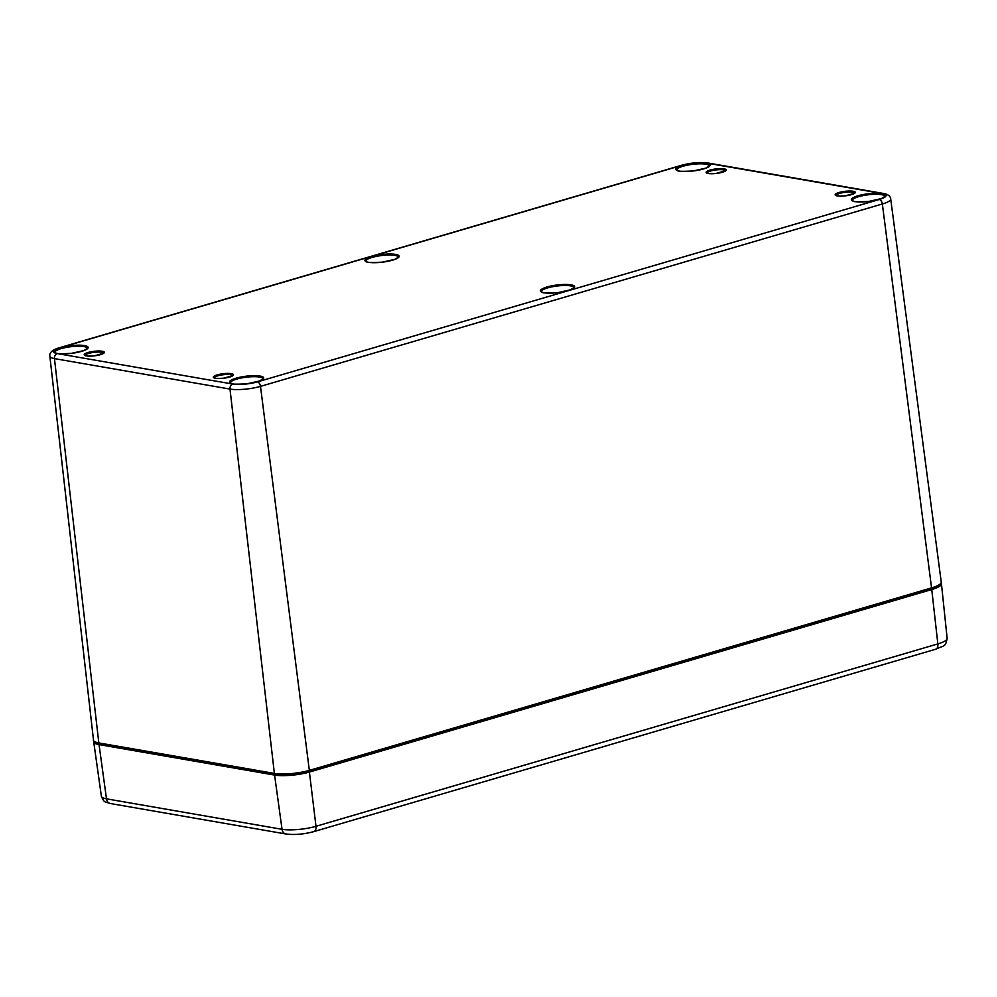 <?xml version="1.0" encoding="UTF-8"?>
<svg xmlns="http://www.w3.org/2000/svg" width="997" height="997" viewBox="0 0 997 997"><rect width="100%" height="100%" fill="white"/><g stroke="black" fill="none" stroke-linecap="round" stroke-linejoin="round"><path stroke-width="1.5" d="M214.255 377.838A9.309 2.081 173 0 1 220.574 375.159A9.309 2.081 173 0 1 230.781 374.66A9.309 2.081 173 0 1 232.7 375.57M85.181 355.43A9.309 2.081 173 0 1 91.5 352.751A9.309 2.081 173 0 1 101.694 352.253A9.309 2.081 173 0 1 103.626 353.162M836.122 195.437A9.309 2.081 173 0 1 842.44 192.757A9.309 2.081 173 0 1 852.647 192.259A9.309 2.081 173 0 1 854.566 193.169M707.047 173.029A9.309 2.081 173 0 1 713.366 170.35A9.309 2.081 173 0 1 723.56 169.864A9.309 2.081 173 0 1 725.492 170.761L716.195 173.428C703.384 174.039 708.468 172.718 706.998 172.992L707.047 173.129M571.032 284.855A17.211 3.838 -7 0 0 541.707 289.205A17.211 3.838 -7 0 0 559.928 292.37A17.211 3.838 -7 0 0 571.032 284.855M570.471 285.865A16.376 3.652 173 0 1 573.911 287.635L570.471 289.791L557.946 292.607C547.054 293.205 541.832 293.068 542.293 292.208L541.408 291.623A16.376 3.652 173 0 1 552.151 286.8A16.376 3.652 173 0 1 570.471 285.865M232.8 384.057L57.253 353.586A17.659 3.938 173 0 1 60.294 347.666L682.16 165.265A17.659 3.938 173 0 1 706.773 163.084L882.32 193.555A17.659 3.938 173 0 1 879.279 199.487L257.413 381.876A17.659 3.938 173 0 1 232.8 384.057A4.225 3.315 -80.2 0 0 229.995 389.079A21.884 4.885 -7 0 0 260.491 386.375L882.357 203.986A21.884 4.885 -7 0 0 890.707 198.989L941.243 582.086A25.349 5.658 173 0 1 931.559 587.881L309.544 770.943M395.485 254.385A17.211 3.838 -7 0 0 366.161 258.734A17.211 3.838 -7 0 0 384.381 261.899A17.211 3.838 -7 0 0 395.485 254.385M706.424 163.184A17.211 3.838 -7 0 0 677.1 167.533A17.211 3.838 -7 0 0 695.32 170.699A17.211 3.838 -7 0 0 706.424 163.184M881.971 193.655A17.211 3.838 -7 0 0 852.647 198.004A17.211 3.838 -7 0 0 870.867 201.17A17.211 3.838 -7 0 0 881.971 193.655M260.105 376.056A17.211 3.838 -7 0 0 230.781 380.405A17.211 3.838 -7 0 0 249.001 383.558A17.211 3.838 -7 0 0 260.105 376.056M84.558 345.585A17.211 3.838 -7 0 0 55.234 349.935A17.211 3.838 -7 0 0 73.454 353.088A17.211 3.838 -7 0 0 84.558 345.585M724.121 168.842A10.144 2.268 -7 0 0 706.836 171.409A10.144 2.268 -7 0 0 717.578 173.266A10.144 2.268 -7 0 0 724.121 168.842M102.255 351.243A10.144 2.268 -7 0 0 84.969 353.798A10.144 2.268 -7 0 0 95.712 355.667A10.144 2.268 -7 0 0 102.255 351.243M231.341 373.638A10.144 2.268 -7 0 0 214.043 376.205A10.144 2.268 -7 0 0 224.786 378.075A10.144 2.268 -7 0 0 231.341 373.638M853.195 191.25A10.144 2.268 -7 0 0 835.91 193.804A10.144 2.268 -7 0 0 846.652 195.674A10.144 2.268 -7 0 0 853.195 191.25M394.924 255.394A16.376 3.652 173 0 1 398.364 257.164L394.924 259.32L382.399 262.136C371.507 262.734 366.285 262.597 366.746 261.737L365.862 261.152A16.376 3.652 173 0 1 376.604 256.329A16.376 3.652 173 0 1 394.924 255.394M705.864 164.193A16.376 3.652 173 0 1 709.291 165.963L705.864 168.119L693.326 170.948C682.434 171.534 677.225 171.397 677.673 170.537L676.801 169.951A16.376 3.652 173 0 1 687.544 165.128A16.376 3.652 173 0 1 705.864 164.193M881.41 194.664A16.376 3.652 173 0 1 884.838 196.434L881.41 198.59L868.873 201.406C857.981 202.005 852.771 201.868 853.22 201.008L852.348 200.422A16.376 3.652 173 0 1 863.09 195.599A16.376 3.652 173 0 1 881.41 194.664M259.544 377.065A16.376 3.652 173 0 1 262.971 378.823L259.544 380.991L247.007 383.808C236.115 384.393 230.905 384.269 231.354 383.409L230.481 382.823A16.376 3.652 173 0 1 241.224 378A16.376 3.652 173 0 1 259.544 377.065M83.997 346.595A16.376 3.652 173 0 1 87.424 348.364L83.997 350.52L71.46 353.337C60.568 353.935 55.358 353.798 55.807 352.938L54.935 352.352A16.376 3.652 173 0 1 65.677 347.529A16.376 3.652 173 0 1 83.997 346.595M879.279 199.487A4.225 2.443 -106.3 0 1 882.357 203.986L931.559 587.881L309.693 770.282A25.349 5.658 173 0 1 274.374 773.41A0.847 0.661 99.8 0 0 275.135 774.046A24.501 5.471 -7 0 0 309.282 771.017L315.987 826.301A6.343 3.664 73.7 0 1 313.881 831.598L935.747 649.209A6.343 3.664 -106.3 0 0 937.853 643.9L315.987 826.301A24.352 5.434 173 0 1 282.039 829.305A6.343 4.973 99.8 0 0 285.902 833.991C294.551 835.075 303.873 834.277 313.881 831.598M257.413 381.876A4.225 2.443 -106.3 0 1 260.491 386.375L309.419 771.005C296.77 774.308 285.267 775.317 274.885 774.058L99.351 743.588C94.827 742.503 92.871 741.382 93.506 740.198A25.349 5.658 173 0 0 98.828 742.939L54.449 358.608L229.995 389.079L274.374 773.41L98.828 742.939A0.847 0.661 99.8 0 0 99.588 743.575L274.661 773.959M941.243 582.086C942.327 583.719 939.012 585.9 931.285 588.604L309.282 771.017M57.253 353.586A4.225 3.315 99.8 0 0 54.449 358.608A21.884 4.885 -7 0 1 49.85 356.241L93.506 740.198M60.294 347.666A4.225 2.443 -106.3 0 0 59.596 347.691C52.43 349.773 49.177 352.626 49.85 356.241M682.16 165.265A4.225 2.443 -106.3 0 0 681.462 165.303L59.596 347.691M706.773 163.084A4.225 3.315 -80.2 0 1 707.995 163.01L883.541 193.48A4.225 3.315 99.8 0 0 882.32 193.555M935.747 649.209C944.633 645.184 945.418 647.128 947.15 638.367A24.352 5.434 173 0 1 937.853 643.9L931.759 589.539A25.336 5.658 -7 0 0 941.442 583.781L941.168 582.958M99.488 743.612A0.847 0.661 -80.2 0 0 99.039 744.597L106.492 798.834A24.352 5.434 173 0 1 101.382 796.242L93.718 741.893A25.336 5.658 -7 0 0 99.039 744.597L274.586 775.068L282.039 829.305L106.492 798.834A6.343 4.973 99.8 0 0 110.355 803.52L285.902 833.991M275.035 774.083A0.847 0.661 99.8 0 0 274.586 775.068A25.336 5.658 -7 0 0 309.893 771.927L931.759 589.539L931.21 588.629M854.591 193.268L845.269 195.836C832.458 196.446 837.555 195.125 836.072 195.4L836.122 195.524M232.725 375.657L223.403 378.237C210.591 378.848 215.688 377.527 214.205 377.788L214.255 377.925M103.651 353.25L94.329 355.829C81.517 356.44 86.614 355.119 85.131 355.393L85.181 355.518M883.541 193.48C888.09 194.365 890.483 196.197 890.707 198.989M707.995 163.01C699.869 162 691.033 162.76 681.462 165.303M110.355 803.52C104.735 801.65 104.261 803.021 101.382 796.242M93.78 741.02L93.718 741.893M947.15 638.367L941.442 583.781"/></g></svg>
